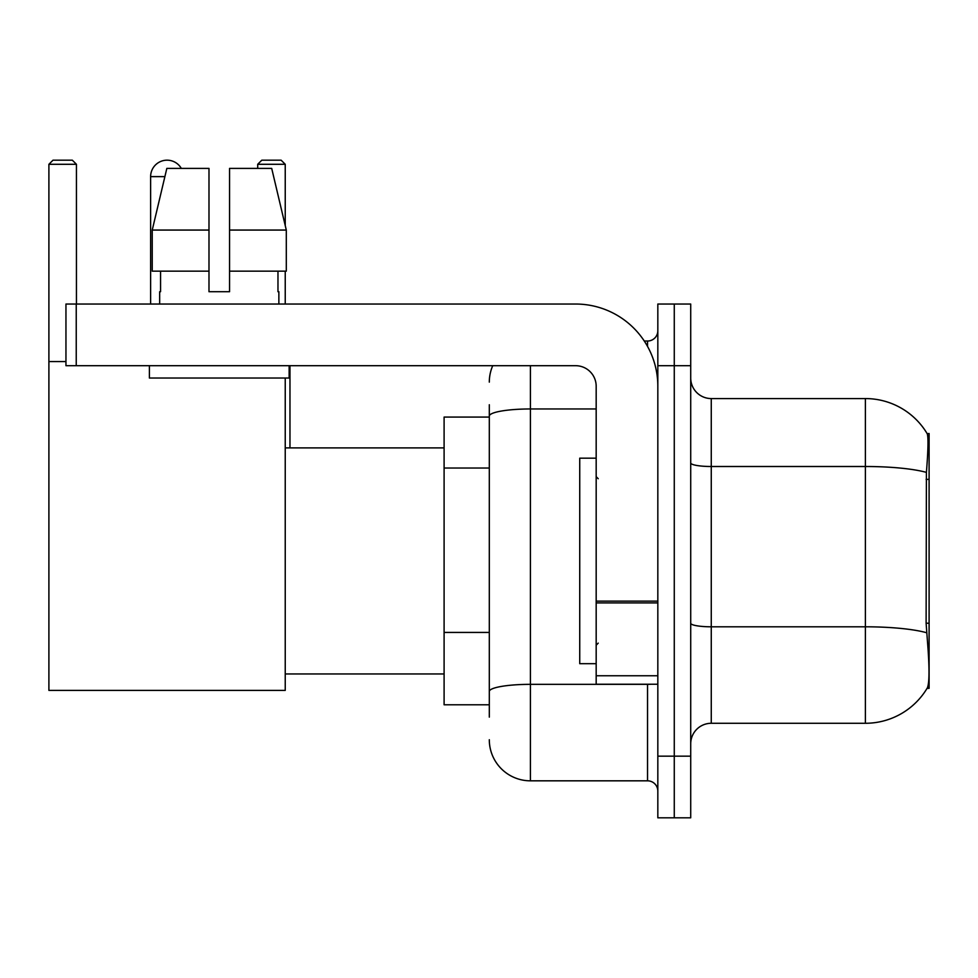 <?xml version="1.0" encoding="UTF-8"?>
<svg xmlns="http://www.w3.org/2000/svg" width="978" height="978" viewBox="0 0 978 978"><rect width="100%" height="100%" fill="white"/><g stroke="black" fill="none" stroke-linecap="round" stroke-linejoin="round"><path stroke-width="1.47" d="M929.1 623.218L926.117 623.218L927.437 641.079C929.516 666.813 929.516 682.375 927.437 687.73L927.083 688.341L929.1 688.341L929.1 433.511L927.23 433.767A71.932 71.932 0 0 0 865.396 398.572A71.932 71.932 0 0 1 927.083 433.511A71.932 71.932 0 0 0 865.396 398.572L711.263 398.572A20.55 20.55 0 0 1 690.712 378.021A20.55 20.55 0 0 0 711.263 398.572L711.263 723.28A20.55 20.55 0 0 0 690.712 743.83M489.306 455.687L489.306 404.745L489.306 417.068L444.098 417.068L444.098 704.783L489.306 704.783M927.437 687.73A71.932 71.932 0 0 1 865.396 723.28L711.263 723.28M674.27 756.165L674.27 817.816L690.712 817.816L690.712 756.165L674.27 756.165L674.27 817.816L657.827 817.816L657.827 756.165L674.27 756.165L674.27 365.699L674.27 756.165M657.827 756.165L657.827 304.036L674.27 304.036L674.27 365.699L674.27 304.036L690.712 304.036L690.712 756.165M926.117 623.218L926.41 472.386C928.195 450.027 928.464 437.166 927.23 433.767A71.932 71.932 0 0 0 865.396 398.572L865.396 466.506L711.263 466.506A20.55 3.57 0 0 1 690.712 462.936M489.306 717.118L489.306 404.745M530.406 365.699L530.406 780.823L647.546 780.823L647.546 684.233M644.282 341.029L647.546 341.029A10.281 10.281 0 0 0 657.827 330.76M489.306 698.622L489.306 644.759M657.827 791.104A10.281 10.281 0 0 0 647.546 780.823M489.306 382.129A41.1 41.1 0 0 1 492.741 365.699M530.406 780.823A41.1 41.1 0 0 1 489.306 739.723M229.549 291.713L208.986 291.713L229.549 291.713L208.986 291.713L229.549 291.713L229.549 168.399L271.701 168.399L286.297 230.062L286.297 271.163L229.549 271.163M285.234 164.292L257.703 164.292L261.811 160.184L281.126 160.184L285.234 164.292L285.234 225.539L286.297 230.062L229.549 230.062M596.177 458.169L579.734 458.169L579.734 663.683L596.177 663.683M150.624 304.036L150.624 176.627A16.443 16.443 0 0 1 181.309 168.399M285.234 378.021L285.234 690.395L48.9 690.395L48.9 164.292L53.008 160.184L72.323 160.184L76.443 164.292L48.9 164.292M76.443 304.036L76.443 164.292M48.9 361.579L65.954 361.579M285.234 271.163L285.234 304.036M257.703 164.292L257.703 168.399M289.965 447.9L289.965 365.699M657.827 684.233L596.177 684.233L596.177 601.128L657.827 601.128M657.827 386.249A82.201 82.201 0 0 0 575.626 304.036L76.235 304.036L76.235 365.699L575.626 365.699A20.55 20.55 0 0 1 596.177 386.249L596.177 601.128M76.235 365.699L65.954 365.699L65.954 304.036L76.235 304.036M208.986 230.062L208.986 271.163L208.986 230.062L152.238 230.062L166.835 168.399L208.986 168.399L208.986 291.713M159.671 291.713L160.563 291.713L159.671 291.713L159.671 304.036M278.864 291.713L277.972 291.713L278.864 291.713L278.864 304.036M277.972 271.163L277.972 291.713M160.563 291.713L160.563 271.163M149.389 365.699L149.389 378.021L289.146 378.021L289.146 365.699M208.986 271.163L152.238 271.163L152.238 230.062L166.835 168.399M286.297 271.163L286.297 230.062L271.701 168.399M929.1 479.367L926.117 479.367M489.306 468.022L444.098 468.022M489.306 632.424L444.098 632.424M865.396 723.28L865.396 466.506A71.932 12.494 180 0 1 926.41 472.386M926.631 632.742A71.932 12.494 180 0 0 865.396 626.8L711.263 626.8A20.55 3.57 0 0 1 690.712 623.231M690.712 365.699L657.827 365.699M651.116 684.233A10.281 1.785 0 0 1 647.546 684.343L530.406 684.343A41.1 7.139 180 0 0 489.306 691.483M489.306 416.102A41.1 7.139 180 0 1 530.406 408.963L596.177 408.963M647.546 346.444L647.546 341.029M164.879 176.627L150.624 176.627M657.827 602.913L596.177 602.913M596.177 675.749L657.827 675.749M598.23 478.719L596.177 476.665M598.23 643.133L596.177 645.187M285.234 673.964L444.098 673.964M285.234 447.9L444.098 447.9"/></g></svg>
